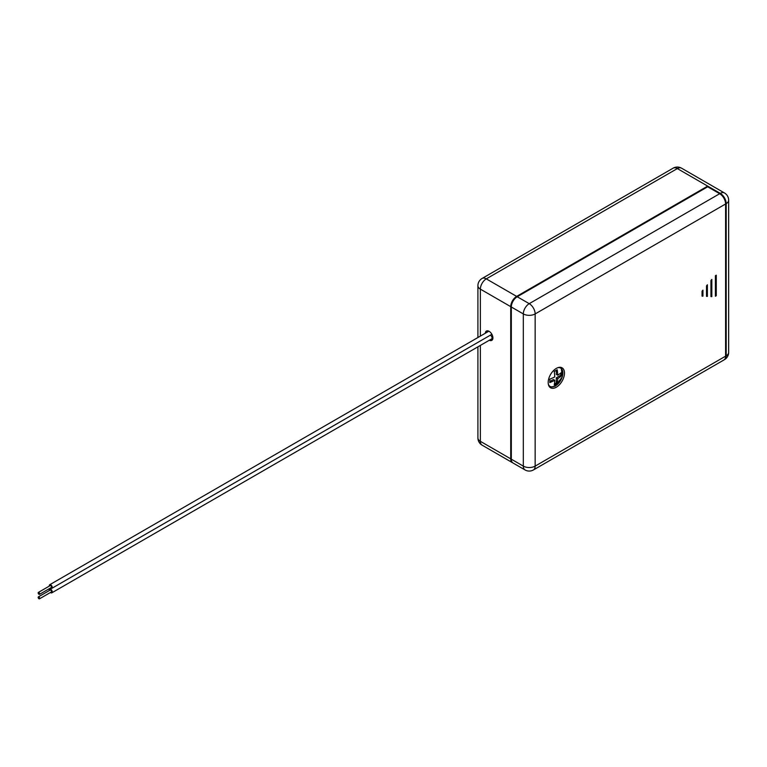 <?xml version="1.0" encoding="UTF-8"?>
<svg xmlns="http://www.w3.org/2000/svg" width="767" height="767" viewBox="0 0 767 767"><rect width="100%" height="100%" fill="white"/><g stroke="black" fill="none" stroke-linecap="round" stroke-linejoin="round"><path stroke-width="1.15" d="M548.309 384.094A10.565 6.098 120 0 0 555.394 385.897A10.565 6.098 120 0 0 562.873 372.954A10.565 6.098 120 0 0 557.762 367.719M561.626 375.734A42.386 24.467 -120 0 0 561.665 374.047A42.386 24.467 -120 0 0 561.626 372.321A43.153 24.918 180 0 1 557.734 375.197A43.153 24.918 -120 0 0 557.187 369.752A42.386 24.467 180 0 1 554.225 371.468A43.153 24.918 60 0 1 554.771 376.904A43.153 24.918 180 0 1 549.786 379.157A42.386 24.467 60 0 1 549.824 380.892A42.386 24.467 60 0 1 549.786 382.58A43.153 24.918 0 0 0 554.771 380.327A43.153 24.918 60 0 1 554.225 385.139A42.386 24.467 0 0 0 557.187 383.433A43.153 24.918 -120 0 0 557.734 378.62A43.153 24.918 0 0 0 561.626 375.734L560.763 375.236L560.763 373.04M554.416 384.037L556.324 382.934L556.324 377.805L560.763 375.236M556.324 377.805L557.734 378.62M556.324 382.934L557.187 383.433M549.814 381.563L553.362 379.512L554.771 380.327M557.734 375.197L556.324 374.382L556.324 370.288M489.327 340.241A5.388 3.116 -120 0 0 491.8 340.385A5.388 3.116 -120 0 0 492.625 336.061A5.388 3.116 -120 0 0 489.106 331.315A5.388 3.116 -120 0 0 486.412 331.047A5.388 3.116 -120 0 0 485.3 333.252M487.256 330.798A5.388 3.116 -120 0 0 486.777 332.399M556.324 387.21A11.515 6.654 120 0 0 563.85 377.057A11.515 6.654 120 0 0 562.086 367.824A11.515 6.654 120 0 0 556.324 368.4A11.515 6.654 120 0 0 548.798 378.553A11.515 6.654 120 0 0 550.562 387.776A11.515 6.654 120 0 0 556.324 387.21M516.67 297.097L517.226 296.752L529.24 303.665L719.676 193.715A8.379 4.832 60 0 1 725.601 203.974L725.601 203.293A7.536 4.353 -120 0 0 720.271 194.061L707.682 186.793L517.236 296.743A8.379 4.832 120 0 0 511.321 307.001L511.321 459.193A8.379 4.832 120 0 0 513.056 463.028L525.05 469.95A8.379 8.379 0 0 0 533.42 469.95A8.379 4.832 60 0 0 535.155 466.115L725.601 356.166A8.379 4.832 60 0 1 723.866 360.001L533.42 469.95M516.651 296.398L707.682 186.103L677.328 168.577L486.288 278.872L516.651 296.398A8.379 4.832 120 0 0 510.726 306.656L510.726 458.848A8.379 4.832 120 0 0 512.461 462.683A8.379 4.832 120 0 0 512.768 462.837M511.321 459.193L523.315 466.115L523.315 313.924A8.379 4.832 120 0 1 529.24 303.665A8.379 4.832 60 0 1 535.155 313.924L725.601 203.974L725.601 356.166M706.503 285.842L706.503 296.359L707.385 296.407L707.385 284.768L706.503 285.842M710.942 280.482L710.942 296.589L711.834 296.637L711.834 279.409L710.942 280.482M702.054 291.201L702.054 296.129L702.946 296.177L702.946 290.127L702.054 291.201M716.273 295.717L716.273 275.2L715.39 275.708L715.39 296.235L716.273 295.717L715.678 295.372L715.678 275.535M707.682 186.793L707.682 186.103L720.271 193.37A8.379 4.832 60 0 1 726.196 203.629L726.196 355.821A8.379 4.832 60 0 1 724.46 359.656A8.379 4.832 60 0 1 724.153 359.809M516.651 297.088A7.536 4.353 120 0 0 511.321 306.321L511.321 307.001L523.315 313.924A8.379 4.832 0 0 0 535.155 313.924L535.155 466.115A8.379 4.832 0 0 1 523.315 466.115A8.379 4.832 120 0 0 525.05 469.95M702.946 296.177L702.351 295.832L702.351 290.846M707.385 296.407L706.8 296.062L706.8 285.487M710.942 296.283L711.239 280.128M711.239 296.292L711.834 296.637M490.813 339.378A5.388 3.116 -120 0 0 492.433 339.771M39.472 594.367L51.312 587.522A1.122 0.642 -120 0 0 50.2 585.585L38.35 592.431A1.122 0.642 -120 0 0 39.472 594.367A1.122 0.642 -120 0 0 38.35 592.431M50.43 588.04A2.09 1.208 -120 0 0 50.756 588.27A2.09 1.208 -120 0 0 51.801 588.366A2.09 1.208 -120 0 0 52.127 586.688A2.09 1.208 -120 0 0 50.756 584.847A2.09 1.208 -120 0 0 49.711 584.742A2.09 1.208 -120 0 0 49.309 586.103M51.801 588.366L491.637 334.441A2.09 1.208 -120 0 0 491.848 334.249M39.472 598.835L51.312 591.999A1.122 0.642 -120 0 0 50.2 590.063L38.35 596.899A1.122 0.642 -120 0 0 39.472 598.835A1.122 0.642 -120 0 0 38.35 596.899M50.43 592.508A2.09 1.208 -120 0 0 50.756 592.738A2.09 1.208 -120 0 0 51.801 592.843A2.09 1.208 -120 0 0 52.127 591.165A2.09 1.208 -120 0 0 50.756 589.315A2.09 1.208 -120 0 0 49.711 589.219A2.09 1.208 -120 0 0 49.309 590.571M51.801 592.843L491.637 338.909A2.09 1.208 -120 0 0 491.954 337.231A2.09 1.208 -120 0 0 490.583 335.38A2.09 1.208 -120 0 0 490.247 335.237M510.726 306.656L480.363 289.13L480.363 336.109M480.363 345.418L480.363 441.322L510.726 458.848M482.098 445.157A8.379 4.832 -60 0 1 480.363 441.322A8.379 4.832 0 0 1 477.908 437.899A8.379 8.379 0 0 0 482.098 445.157L512.461 462.683M480.363 289.13A8.379 4.832 -60 0 1 486.288 278.872A8.379 4.832 60 0 0 482.098 278.459A8.379 8.379 0 0 0 477.908 285.717A8.379 4.832 0 0 0 480.363 289.13M726.196 355.821A8.379 4.832 -0 0 0 728.65 352.408A8.379 8.379 0 0 1 724.46 359.656M726.196 203.629A8.379 4.832 0 0 0 728.65 200.216L728.65 352.408M673.138 168.165A8.379 4.832 60 0 1 677.328 168.577A8.379 4.832 120 0 1 681.518 168.165A8.379 8.379 0 0 0 673.138 168.165L482.098 278.459M720.271 193.37A8.379 4.832 -60 0 1 724.46 192.958L681.518 168.165M549.776 387.182L555.164 386.242L562.316 376.865L561.166 367.451M477.908 285.717L477.908 337.518M477.908 346.828L477.908 437.899M728.65 200.216A8.379 8.379 0 0 0 724.46 192.958M49.711 584.742L488.876 331.191M49.711 589.219L51.092 588.414"/></g></svg>
